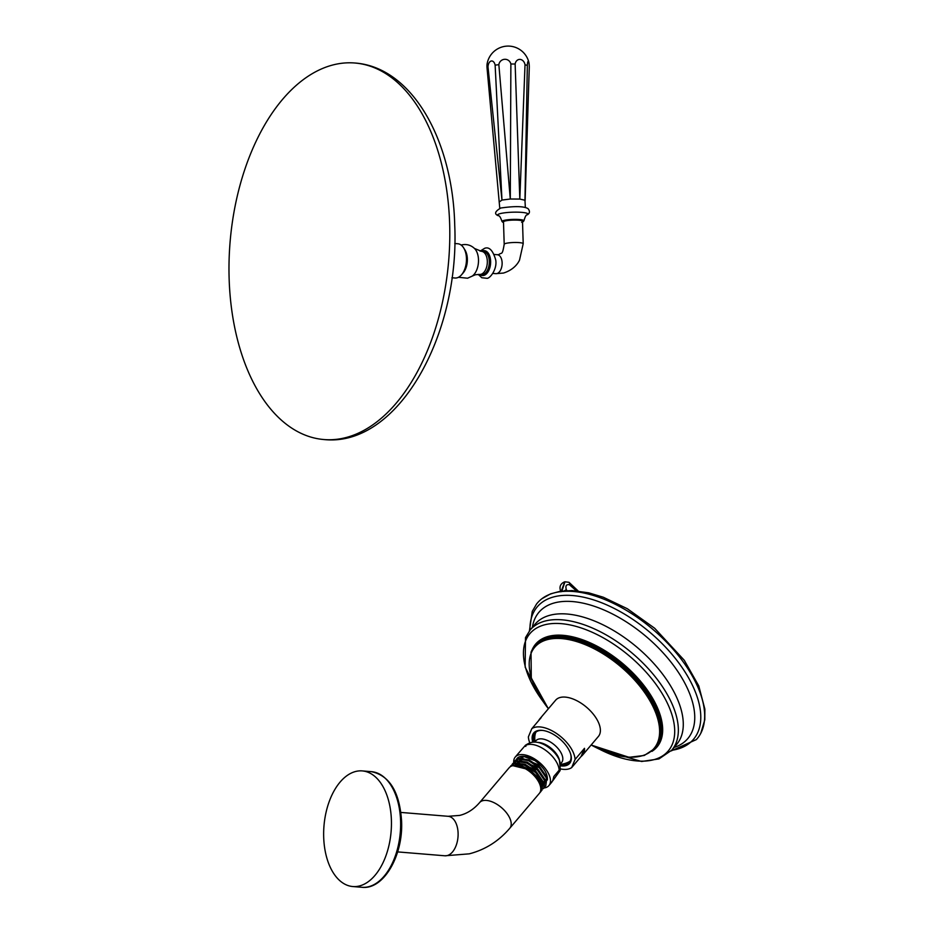 <?xml version="1.0" encoding="UTF-8"?>
<svg xmlns="http://www.w3.org/2000/svg" width="934" height="934" viewBox="0 0 934 934"><rect width="100%" height="100%" fill="white"/><g stroke="black" fill="none" stroke-linecap="round" stroke-linejoin="round"><path stroke-width="1.4" d="M449.651 223.845A188.901 109.698 94.7 0 1 323.923 439.54A188.901 109.698 94.7 0 1 229.134 278.694A188.901 109.698 -85.3 0 1 354.873 63.01A188.901 109.698 -85.3 0 1 449.651 223.845M461.478 274.865A17.186 9.982 -85.3 0 0 463.684 247.93L464.992 250.043A14.652 8.511 -85.3 0 1 463.101 272.997L461.478 274.865A17.186 9.982 -85.3 0 1 456.971 277.853A17.186 9.982 94.7 0 1 455.021 278.017L451.939 277.76M463.684 247.93A17.186 9.982 -85.3 0 0 457.847 243.762L454.753 243.517M505.282 220.949A9.503 1.494 178.2 0 0 503.496 221.872L504.197 244.299A9.503 1.494 178.2 0 1 505.983 243.365A9.503 1.494 178.2 0 1 516.595 242.49A9.503 1.494 178.2 0 1 523.203 243.704L522.491 221.276A9.503 1.494 178.2 0 0 515.883 220.074A9.503 1.494 178.2 0 0 505.282 220.949M499.725 201.639L501.967 200.074L488.003 66.921L487.011 67.622L499.772 208.294M488.003 66.921A6.199 3.654 90.8 0 1 491.179 61.037A6.199 3.654 90.8 0 1 495.125 65.146L501.967 200.074L510.291 199.012L519.818 199.07L524.966 200.226L525.352 207.488M495.125 65.146L498.849 64.668L510.291 199.012L510.875 63.991L515.136 64.026L519.818 199.07L525.025 64.831L527.325 65.345L524.966 200.226L528.235 99.611L525.13 200.541M527.325 65.345A6.199 1.016 -90 0 1 528.831 62.193A21.33 21.33 0 0 0 487.046 64.318A6.199 0.899 83.6 0 0 487.011 67.622M528.831 62.193A6.199 1.016 -90 0 1 529.286 67.178L528.235 99.611M515.136 64.026A6.199 4.997 -98.7 0 1 520.086 59.414A6.199 4.997 -98.7 0 1 525.025 64.831M498.849 64.668A6.199 6.094 120.6 0 1 510.875 63.991M529.426 630.882L532.252 611.431L536.501 604.088A104.806 54.651 40.3 0 1 539.724 600.562A104.806 54.651 40.3 0 1 648.511 625.757A104.806 54.651 40.3 0 1 701.924 730.855A104.806 54.651 40.3 0 1 699.286 735.852A104.806 54.651 40.3 0 1 696.332 739.6L671.067 750.959M538.708 720.534A28.032 14.617 40.3 0 1 539.759 718.911L555.637 700.196A28.032 14.617 40.3 0 1 584.672 705.719A28.032 14.617 40.3 0 1 599.651 734.381A28.032 14.617 40.3 0 1 598.39 736.447L582.524 755.174A28.032 14.617 40.3 0 1 581.1 756.47L571.69 767.573A28.032 14.617 40.3 0 1 560.493 768.916M529.8 742.892A28.032 14.617 40.3 0 1 528.375 736.868L531.773 728.718A28.032 14.617 40.3 0 1 557.551 734.182A28.032 14.617 40.3 0 1 575.087 759.435L584.497 748.321A28.032 14.617 40.3 0 1 583.785 753.096A28.032 14.617 40.3 0 1 582.524 755.174M539.759 718.911A28.032 14.617 40.3 0 1 541.183 717.616L531.773 728.718M584.497 748.321L581.1 756.47M575.087 759.435L571.69 767.573M532.8 742.238A23.525 12.27 40.3 0 1 532.73 734.673A23.525 12.27 40.3 0 1 542.374 730.388A23.525 12.27 40.3 0 1 570.779 754.474A23.525 12.27 40.3 0 1 570.732 761.619A23.525 12.27 40.3 0 1 560.657 765.857M534.213 742.145A22.544 11.757 40.3 0 1 534.061 734.603A22.544 11.757 40.3 0 1 535.065 732.933A22.544 11.757 40.3 0 1 542.841 730.446M570.639 754.018A22.544 11.757 40.3 0 1 570.476 760.428A22.544 11.757 40.3 0 1 569.46 762.097A22.544 11.757 40.3 0 1 560.517 764.444M570.067 761.245A22.544 11.757 40.3 0 1 567.172 762.693M534.855 735.291A22.544 11.757 40.3 0 1 535.404 733.015A22.544 11.757 40.3 0 1 535.812 732.198M570.254 760.918A22.428 11.687 40.3 0 1 568.631 762.039A23.84 23.84 0 0 1 560.505 764.374M534.283 742.133A23.84 23.84 0 0 1 535.264 733.75A22.428 11.687 40.3 0 1 535.497 733.085A22.428 11.687 40.3 0 1 536.104 731.964M551.317 782.517L552.8 780.532L553.839 776.458L559.151 770.211C560.272 768.81 560.563 768.986 560.015 770.725L552.566 781.046M525.76 746.429C526.309 744.69 526.017 744.515 524.896 745.916L518.23 753.551M513.712 762.413A22.054 11.5 40.3 0 1 514.272 758.677A22.054 11.5 -139.7 0 1 515.264 757.042A22.054 11.5 -139.7 0 1 538.124 761.397A22.054 11.5 -139.7 0 1 549.904 783.941A22.054 11.5 40.3 0 1 548.923 785.576L551.924 782.027M548.923 785.576A22.054 11.5 40.3 0 1 543.927 787.981M516.794 758.747A19.801 10.332 40.3 0 1 516.992 758.501A19.801 10.332 40.3 0 1 535.1 760.685C543.705 767.258 547.803 773.691 547.382 779.995M524.896 745.916A22.054 11.5 -139.7 0 1 545.339 750.095A22.054 11.5 -139.7 0 1 559.151 770.211C560.272 768.81 560.563 768.986 560.015 770.725M535.1 760.685L524.172 756.622L515.965 759.856M547.382 778.898L538.264 764.712L521.978 758.174M545.806 785.751L546.927 777.321L540.109 767.316L528.994 759.856L518.627 758.513L515.218 760.591L518.043 759.214L528.411 760.545L539.537 767.993L546.367 777.987L545.806 785.751L545.059 786.463M510.022 766.907L514.144 763.814L524.511 765.144L535.637 772.593L542.456 782.587L541.23 791.016M512.112 764.374L516.093 761.514L526.461 762.844L537.587 770.293L544.405 780.287L543.857 788.062L543.144 788.74M514.039 762.121L514.622 761.292M545.549 781.384L536.338 766.919L519.759 760.404M543.716 783.93L534.458 769.149L517.529 762.634M541.872 786.51L530.921 770.106L512.871 765.682M539.91 792.592A19.801 10.332 -139.7 0 0 540.553 791.95A19.801 10.332 -139.7 0 0 541.953 787.164L540.623 791.869M514.237 765.541C522.935 762.471 541.638 776.96 541.953 787.164M514.424 765.506A18.715 9.76 40.3 0 1 536.046 776.854A18.715 9.76 -139.7 0 1 540.716 787.782M543.857 788.062L545.036 779.551L538.217 769.546L527.091 762.086L516.736 760.743L512.673 763.592M541.907 790.351L543.144 781.781L536.326 771.776L525.2 764.316L514.844 762.985L510.723 765.892M509.17 767.725A19.801 10.332 40.3 0 1 512.486 765.775A19.801 10.332 40.3 0 1 535.847 777.672A19.801 10.332 40.3 0 1 539.385 793.328L509.812 828.213A19.801 10.332 40.3 0 0 503.975 809.941A19.801 10.332 40.3 0 0 482.913 800.648A19.801 10.332 40.3 0 0 479.597 802.598L509.17 767.725M391.404 820.309A58.013 33.682 94.7 0 1 352.795 886.541A58.013 33.682 94.7 0 1 323.689 837.156A58.013 33.682 -85.3 0 1 362.299 770.912A58.013 33.682 -85.3 0 1 391.404 820.309M561.276 591.105L564.708 581.87M561.918 591.024L564.988 581.8L568.993 582.314L578.204 591.012M566.926 590.592L566.308 589.552A3.257 0.642 150.3 0 1 564.44 590.755M566.308 589.552C565.268 585.863 566.296 584.252 569.39 584.707L576.383 590.825M474.495 248.467L481.512 251.339A11.582 6.725 -85.3 0 1 487.326 262.314A11.582 6.725 -85.3 0 1 480.928 274.304A11.582 6.725 94.7 0 1 479.621 274.421L475.394 274.748L472.219 276.102A15.364 8.92 -85.3 0 0 478.418 262.699A15.364 8.92 -85.3 0 0 474.495 248.467C470.806 245.047 466.51 243.867 461.594 244.918L461.116 245.047M479.621 274.421L481.594 274.584A11.582 6.725 94.7 0 0 482.901 274.468A11.582 6.725 -85.3 0 0 489.311 262.477A11.582 6.725 -85.3 0 0 483.497 251.503L481.512 251.339M481.57 251.339A12.492 7.25 94.7 0 1 482.948 250.779A12.492 7.25 -85.3 0 1 490.63 261.286A12.492 7.25 -85.3 0 1 483.719 275.437A12.492 7.25 94.7 0 1 479.667 274.421M523.203 243.704L519.502 260.189C518.639 261.94 514.914 269.436 503.484 273.055L495.802 273.662A9.503 5.522 -85.3 0 0 496.876 273.58A9.503 5.522 -85.3 0 0 502.13 263.727A9.503 5.522 -85.3 0 0 497.355 254.725L494.401 254.48M522.515 221.977A10.496 1.646 178.2 0 0 518.277 219.992A10.496 1.646 178.2 0 0 504.477 220.879A10.496 1.646 178.2 0 0 503.519 222.572L502.002 221.486C500.589 217.283 499.351 215.357 498.277 215.731C494.039 214.003 494.88 211.423 500.799 208.013C514.938 205.994 524.021 206.204 528.037 208.644C530.127 211.236 529.882 213.291 527.325 214.82A15.201 2.382 -1.8 0 0 519.502 212.228A15.201 2.382 -1.8 0 0 500.437 213.559A15.201 2.382 178.2 0 0 498.277 215.731M521.616 222.269L523.951 220.798A10.986 1.716 178.2 0 0 516.374 219.385A10.986 1.716 178.2 0 0 504.068 220.389A10.986 1.716 178.2 0 0 502.002 221.486M671.639 750.306A102.425 53.413 -139.7 0 0 698.107 731.731A102.425 53.413 -139.7 0 0 636.649 622.032A102.425 53.413 -139.7 0 0 532.649 614.409A102.425 53.413 -139.7 0 0 529.975 630.205M674.056 747.457A97.603 50.891 -139.7 0 0 692.199 731.357A97.603 50.891 -139.7 0 0 633.626 626.819A97.603 50.891 -139.7 0 0 534.517 619.546A97.603 50.891 -139.7 0 0 532.392 627.356M676.671 744.375A92.863 48.428 -139.7 0 0 680.851 737.51A92.863 48.428 40.3 0 0 631.232 642.569A92.863 48.428 40.3 0 0 535.007 624.262L530.08 630.076A92.863 48.428 40.3 0 1 626.305 648.383A92.863 48.428 40.3 0 1 675.924 743.312A92.863 48.428 40.3 0 1 671.756 750.177L676.671 744.375M542.339 700.5A90.691 47.295 40.3 0 1 525.819 640.35A90.691 47.295 40.3 0 1 617.911 647.099A90.691 47.295 40.3 0 1 672.328 744.246A90.691 47.295 40.3 0 1 600.27 749.617M651.909 751.391A79.553 41.481 -139.7 0 0 660.595 741.094A79.553 41.481 -139.7 0 0 612.949 655.96A79.553 41.481 -139.7 0 0 532.135 649.842M656.088 747.177A78.97 41.178 -139.7 0 0 659.638 741.339A78.97 41.178 -139.7 0 0 617.432 660.607A78.97 41.178 -139.7 0 0 535.614 645.044L534.692 646.118A78.97 41.178 40.3 0 1 616.522 661.681A78.97 41.178 40.3 0 1 658.715 742.425A78.97 41.178 40.3 0 1 655.166 748.262L656.088 747.177M531.142 651.955A78.97 41.178 40.3 0 1 534.692 646.118L531.037 652.142L531.283 678.002L548.363 708.766M548.41 708.719A78.211 40.781 40.3 0 1 531.236 653.018A78.211 40.781 40.3 0 1 610.649 658.832A78.211 40.781 40.3 0 1 657.571 742.6A78.211 40.781 40.3 0 1 591.164 744.97M535.1 742.145A16.847 8.78 40.3 0 1 535.159 741.981A16.847 8.78 -139.7 0 1 552.274 743.242A16.847 8.78 -139.7 0 1 562.385 761.28A16.847 8.78 40.3 0 1 560.377 763.568M535.497 733.085A23.84 20.069 22.6 0 0 535.159 741.981M560.33 769.803L559.373 759.751A16.847 8.78 -139.7 0 0 539.023 742.507L536.63 742.25C533.186 741.584 529.508 742.565 525.585 745.192M560.026 762.074A19.369 10.099 -139.7 0 0 536.63 742.25M400.884 812.428L448.157 816.304A19.801 11.5 94.7 0 1 458.104 835.078A19.801 11.5 94.7 0 1 447.152 855.591A19.801 11.5 94.7 0 1 444.911 855.789L469.265 853.839C485.236 849.718 498.756 841.172 509.812 828.213M361.972 887.3C383.781 889.869 403.243 855.427 401.597 821.336C399.705 792.149 389.665 775.594 371.475 771.671A58.013 33.682 94.7 0 1 400.593 821.068A58.013 33.682 94.7 0 1 361.972 887.3L352.795 886.541M569.39 584.707A3.257 1.611 -62.2 0 0 568.993 582.314M354.873 63.01C411.941 67.073 452.803 140.007 454.73 225.234C459.843 335.376 397.534 447.456 323.923 439.54M472.219 276.102L467.595 278.215L458.466 277.293M480.088 251.141L484.618 248.316C489.253 246.553 492.954 250.44 495.721 259.967C497.425 269.319 489.638 279.032 486.789 278.285L481.804 277.737L478.185 274.374M495.802 273.662L492.848 273.428M497.355 254.725L498.896 254.597C501.756 251.876 502.165 256.406 504.197 244.299M523.951 220.798C525.106 216.513 526.227 214.516 527.325 214.82M700.78 733.318L704.808 719.81L704.866 709.116L698.76 685.883L684.248 660.256L654.664 628.255L627.333 608.723L603.306 597.235L588.7 592.821L572.087 590.568L560.423 591.234L550.593 593.861L541.965 598.682M543.016 701.504L525.153 667.145L525.492 637.63L530.08 630.076M599.161 749.115L641.611 761.49L658.972 758.91L671.756 750.177M591.129 745.028L629.037 757.299L644.285 755.466L655.166 748.262M515.264 757.042L518.323 753.434M448.157 816.304L459.703 815.405C467.128 813.596 473.76 809.334 479.597 802.598M397.639 851.901L444.911 855.789M371.475 771.671L362.299 770.912M560.937 591.806C558.987 587.182 560.155 583.89 564.428 581.929L564.988 581.789"/></g></svg>
